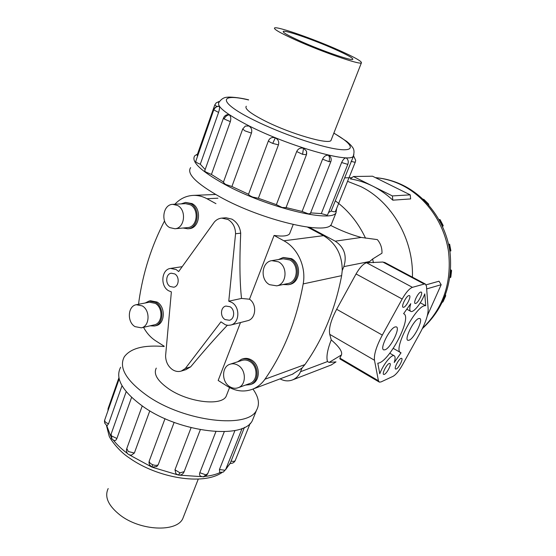 <?xml version="1.0" encoding="UTF-8"?>
<svg xmlns="http://www.w3.org/2000/svg" width="556" height="556" viewBox="0 0 556 556"><rect width="100%" height="100%" fill="white"/><g stroke="black" fill="none" stroke-linecap="round" stroke-linejoin="round"><path stroke-width="0.83" d="M228.766 301.199L235.563 233.728C235.41 227.272 232.888 222.525 227.995 219.488L221.712 218.112C218.869 218.411 216.437 219.69 214.401 221.955L178.664 271.564L176.231 269.584L170.532 268.416C161.386 269.361 160.017 286.145 168.649 290.781L171.373 291.893L165.584 355.875C165.757 361.893 168.1 366.508 172.61 369.726C175.467 371.498 178.351 371.95 181.263 371.074L185.329 368.482L220.947 321.841L225.486 324.857L228.106 325.35L230.705 325.058C239.664 323.189 240.387 306.954 231.671 302.367L228.766 301.199L241.519 298.433L249.491 299.211L274.08 235.438C282.504 236.62 287.66 236.091 289.558 233.861L290.121 232.408M221.927 218.098L226.035 217.764L231.942 219.154C237.023 222.191 239.942 226.862 240.706 233.172C239.448 260.549 239.719 282.302 241.519 298.433M174.688 273.899C179.817 276.596 179.095 286.528 173.743 287.209L170.178 286.514C165.042 283.768 165.834 273.795 171.255 273.204L174.688 273.899M230.003 306.752C235.195 309.497 234.736 319.186 229.378 320.263L225.131 319.582C219.919 316.781 220.461 307.044 225.903 306.057L230.003 306.752M156.271 368.114C153.261 374.07 157.529 381.068 169.087 389.103C188.637 402.433 221.469 406.221 226.132 396.338L227.022 394.065M287.82 283.546L288.077 283.49C297.953 281.885 299.267 264.587 289.808 259.958L283.24 258.79L272.065 260.597M269.563 284.679L276.756 285.847C286.764 284.227 288.077 266.574 278.48 261.834L271.815 260.639C261.515 261.89 259.888 279.765 269.563 284.679M283.331 257.498L291.483 258.623C301.866 263.704 300.435 282.67 289.606 284.457L289.322 284.512M283.067 284.533L288.376 284.714C299.225 282.928 300.65 263.912 290.253 258.825L283.06 257.546L278.445 259.569M187.476 227.612L187.636 227.599C197.345 227.244 199.458 209.23 190.256 204.761L185.551 203.656L172.909 204.33M169.754 227.599L174.911 228.752C184.738 228.391 186.844 210.029 177.524 205.463L172.756 204.337C162.734 204.406 160.399 222.893 169.754 227.599M185.648 202.447L192.029 203.586C202.134 208.493 199.826 228.252 189.172 228.662L188.991 228.683M183.07 228.016L187.789 228.794C198.457 228.384 200.765 208.576 190.638 203.663L185.489 202.453L181.117 203.892M249.665 383.55L249.901 383.459C258.04 380.874 258.019 366.029 249.832 361.497C247.198 359.94 244.557 359.579 241.916 360.42L230.302 364.145M229.76 386.663C232.568 388.373 235.376 388.727 238.19 387.727C246.433 385.106 246.384 369.976 238.086 365.341C235.417 363.742 232.742 363.367 230.066 364.215C221.58 366.592 221.406 381.875 229.76 386.663M241.818 359.169L242.847 358.842C245.745 357.932 248.636 358.328 251.52 360.031C260.507 364.993 260.549 381.277 251.618 384.133L251.354 384.231M245.411 385.099L250.346 384.599C259.291 381.736 259.249 365.424 250.242 360.441C247.357 358.738 244.466 358.342 241.561 359.252L237.607 361.796M154.13 324.912L154.297 324.871C162.595 323.418 163.339 307.76 155.277 303.347L149.356 302.193L136.463 304.681M135.018 326.636L141.335 327.825C149.724 326.365 150.454 310.415 142.294 305.904L136.303 304.716C127.741 305.967 126.837 322 135.018 326.636M149.321 301.011L150.565 300.775L157.056 302.047C165.91 306.884 165.097 324.072 155.986 325.677L155.805 325.719M150.078 325.83L154.582 325.997C163.7 324.391 164.506 307.169 155.638 302.325L149.14 301.046L145.269 302.978M295.618 39.983C321.854 51.847 359.704 64.934 361.365 62.932C362.303 61.584 354.839 57.358 338.965 50.248C313.904 39.038 277.604 26.306 274.629 27.89C273.156 28.926 280.148 32.957 295.618 39.983M334.955 49.303C347.632 54.988 353.567 58.352 352.768 59.402C351.336 60.972 321.18 50.526 300.275 41.088C287.862 35.452 282.226 32.213 283.365 31.358C285.631 30.059 314.8 40.275 334.955 49.303M183.98 515.565L182.757 518.678C176.558 532.398 140.529 530.938 120.228 515.203C108.267 505.724 104.257 496.842 108.184 488.55M332.259 222.143L331.32 224.478C326.33 235.257 261.813 220.183 220.169 196.998C196.247 183.452 186.406 173.667 190.638 167.641M197.54 154.019L194.822 155.715C190.694 161.414 200.667 170.97 224.749 184.39C266.671 207.388 331.265 223.012 336.032 212.767L336.63 208.479M251.444 133.113L244.925 130.848L242.708 128.999L245.356 126.052L248.942 126.017C251.43 127.609 252.264 129.972 251.444 133.113L231.908 186.503L248.539 194.252L268.444 140.779C269.855 137.895 272.134 136.922 275.283 137.86C278.215 139.396 279.272 141.731 278.452 144.859L258.373 198.27L276.374 204.657L296.689 151.538C298.141 148.654 300.414 147.548 303.513 148.23L306.551 151.204L306.676 153.929M286.055 207.576L302.103 211.461L322.57 159.19C323.995 156.319 325.969 155.013 328.478 155.27L330.306 156.597M310.616 212.885L321.298 213.601L341.627 162.519C342.969 159.662 344.407 158.119 345.957 157.883L346.596 158.168M328.513 212.559L331.154 211.016L353.574 155.944M229.246 114.87C226.917 115.141 225.243 116.517 224.2 119.005L223.47 118.039C224.339 115.982 225.868 114.821 228.071 114.564L229.246 114.87C230.823 116.28 231.192 118.539 230.337 121.639L211.426 174.452L205.407 171.818L204.754 170.699L223.415 118.206M258.373 198.27L252.674 197.053C250.13 195.962 248.747 195.024 248.539 194.252M310.359 213.539L308.392 213.851L302.103 211.461M335.421 211.516L335.372 211.607C334.858 211.989 333.454 211.787 331.154 211.016M327.616 214.797L327.004 215.158L321.298 213.601M286.041 207.61L282.128 207.499L276.374 204.657M231.908 186.503L225.458 184.37L223.366 182.305L242.645 129.173M219.307 106.342C216.701 106.307 214.88 107.496 213.851 109.907L213.851 109.601C214.852 107.301 216.597 106.161 219.092 106.196L219.307 106.342C219.752 107.384 219.516 109.414 218.584 112.43L200.285 164.228C197.755 163.269 196.219 162.387 195.684 161.581L213.796 109.761M331.39 139.417L330.994 140.501C328.45 144.775 290.795 133.913 265.608 121.243C250.763 113.709 244.32 108.719 246.28 106.272L246.322 106.238M164.11 346.52C143.921 344.796 130.653 348.223 124.308 356.792C118.504 367.731 126.33 380.832 147.799 396.101C185.176 422.025 248.317 428.871 256.531 410.217C259.93 404.17 258.735 397.123 252.945 389.068M254.043 416.381L252.396 420.482C244.021 439.546 180.964 433.117 143.816 407.062C122.48 391.709 114.751 378.434 120.638 367.252M131.591 397.415L116.885 438.489C116.197 440.157 115.294 440.832 114.168 440.498L112.013 439.157L111.124 434.055L126.191 391.681M122.014 385.725L108.573 423.762L106.988 425.854L104.597 422.97L104.757 419.877L119.165 378.907M174.139 422.379L158.203 464.774L156.604 466.713M149.8 410.835L134.357 453.036L131.195 455.288L128.617 454.509M149.008 461.939L149.425 462.133M347.563 181.332L360.802 186.58C391.772 201.599 413.727 239.448 412.42 277.166M372.742 186.135C365.5 182.542 358.036 180.123 350.349 178.893L353.463 176.509L392.369 195.927L392.842 200.181C386.677 194.433 379.977 189.749 372.742 186.135M395.094 326.942L396.303 326.872C400.612 327.811 390.701 347.993 385.099 349.766L383.772 349.884C379.373 349.092 389.568 328.381 395.094 326.942M418.71 318.539L419.731 318.477C423.63 319.304 414.123 338.646 409.07 340.216L407.944 340.314C403.962 339.626 413.733 319.804 418.71 318.539M389.186 363.499L389.839 363.422C391.82 363.812 387.066 373.368 384.398 374.355L383.723 374.445C381.715 374.084 386.538 364.409 389.186 363.499M400.994 358.391L401.592 358.321C403.482 358.69 398.819 368.051 396.282 368.982L395.663 369.066C393.745 368.725 398.478 359.252 400.994 358.391M408.827 295.577L409.362 295.57C411.607 296.049 406.478 306.648 403.705 307.266L403.142 307.287C400.876 306.842 406.075 296.112 408.827 295.577M420.697 292.081L421.191 292.074C423.325 292.525 418.3 302.881 415.679 303.465L415.158 303.479C413.004 303.069 418.091 292.581 420.697 292.081M292.352 374.264L302.04 368.023L300.518 371.714C298.829 375.647 296.174 378.379 292.546 379.908C288.418 381.472 284.262 381.124 280.078 378.872M309.358 227.362L335.247 241.179C344.282 247.274 347.152 255.753 343.858 266.609L342.232 270.557C342.232 254.822 335.998 243.187 323.509 235.654L307.565 227.14M394.232 362.519C395.434 358.606 395.379 356.327 394.072 355.694C391.431 354.255 382.966 364.868 379.776 373.736L377.802 363.179C388.727 362.978 412.788 316.941 403.6 313.66L410.752 303.659C409.404 308.142 409.452 310.734 410.891 311.436C413.643 312.792 421.483 302.832 424.784 293.895L425.694 305.71C416.451 303.861 391.723 351.218 401.043 352.803L394.232 362.519M420.294 302.791L425.694 305.71M379.011 381.916L339.966 358.961L339.883 358.12L341.447 354.95C342.649 351.837 339.25 346.819 331.251 339.897L329.743 334.351C328.61 328.547 330.91 320.186 336.651 309.268L356.055 273.948C359.795 267.478 363.297 263.746 366.571 262.752L382.827 262.036L385.225 262.717M424.242 284.053L425.375 284.053L426.48 286.159L428.155 309.171C428.231 314.863 425.604 322.675 420.273 332.613L402.412 365.014C399.02 370.956 395.886 374.737 393.009 376.349L381.068 381.902L379.394 382.139L378.441 380.77L374.487 360.26C373.806 354.61 376.412 346.221 382.313 335.087L402.169 299.024C405.97 292.407 409.39 288.515 412.434 287.334L424.242 284.053L382.827 262.036M330.466 225.312C340.647 230.559 350.919 234.604 361.275 237.44L377.336 239.608C380.624 243.479 382.167 248.011 381.972 253.202M381.972 253.209L372.631 259.006L368.704 262.328M331.251 339.897C327.414 349.675 326.157 356.896 327.477 361.56L329.124 362.408L336.005 361.887L331.209 364.979M427.335 315.683L441.179 284.7L439.011 281.211L426.16 284.818M441.179 284.7L426.681 288.918M392.842 200.181L410.655 198.923L410.21 194.85L372.52 176.21L353.463 176.509M410.21 194.85L392.369 195.927M442.34 302.332L443.062 301.7M445.537 294.722L445.669 295.896L444.925 296.355M449.853 277.701L450.819 277.103M450.68 269.716L451.583 270.501L450.596 270.939M449.853 251.131L450.895 250.888L449.63 244.147L448.588 244.355M448.581 244.334L449.63 244.147M442.124 225.59L443.202 225.604L442.611 226.626M440.102 219.69L438.983 219.537M427.62 203.871L428.53 204.01L428.787 205.171M423.971 199.5L423.026 199.201M302.04 368.023L304.931 364.576C322.904 339.313 335.143 309.671 341.641 275.651L342.232 270.557M225.743 469.347L223.324 472.1L219.731 472.385L219.439 469.514L234.973 430.483M184.154 471.641L180.054 472.892L178.337 475.046L175.918 473.733L174.973 469.806L191.083 427.675M151.941 467.13L149.474 464.76L148.994 462.877L149.223 461.07L165.014 418.654M207.819 473.483L203.294 476.867L200.862 476.297C199.583 475.63 199.229 474.435 199.806 472.725L215.909 431.602M234.98 461.035L235.216 460.563C234.152 462.634 232.484 463.565 230.205 463.37L244.431 427.355M197.505 156.083L197.109 155.242L214.741 105.049M200.285 164.228L205.164 169.545M211.426 174.452L223.477 182M274.08 235.438L283.88 240.797C297.787 248.094 306.384 267.151 303.187 283.907C296.473 320.499 283.72 352.268 264.941 379.227C261.619 383.911 257.477 387.247 252.5 389.235C244.008 392.321 235.591 391.313 227.258 386.218L218.174 380.457L240.498 322.543M227.334 325.288C215.888 337.318 203.663 351.177 190.659 366.856L185.787 369.684M235.563 233.728L240.706 233.172M190.659 366.856L185.329 368.482M247.392 320.77L247.622 320.715C255.962 318.949 257.268 304.306 249.491 299.211M138.604 304.271L138.924 301.213C142.982 272.774 151.51 246.03 164.506 220.975M164.208 346.242L155.826 340.925C150.773 337.666 146.68 333.134 143.552 327.317M174.876 204.226C179.949 198.805 185.982 195.865 192.96 195.406C197.769 195.184 202.426 196.289 206.936 198.721L215.95 203.656M353.88 154.61L353.248 156.257C349.668 163.422 289.245 146.381 248.998 125.864C225.785 113.883 215.846 105.96 219.182 102.089C221.469 98.85 224.249 97.23 227.522 97.23C228.919 96.779 238.913 97.376 248.629 99.844M248.595 99.955C218.299 92.616 217.82 102.367 254.363 120.311C280.995 133.579 319.526 146.826 337.937 149.272C356.618 151.851 353.262 144.226 333.836 133.176M219.46 101.588L216.305 102.742L214.797 104.896L216.84 106.537M275.283 137.86L272.739 143.399L278.452 144.859M268.444 140.779C268.708 141.426 270.14 142.301 272.739 143.399M328.478 155.27C329.673 156.973 329.826 159.099 328.95 161.65L330.862 161.567M322.57 159.19L328.95 161.65M353.56 155.93L355.694 160.33L355.347 161.942M351.114 161.226C353.435 162.046 354.832 162.324 355.305 162.06L355.333 162.018M341.627 162.519L347.368 164.256L347.945 164.006M303.513 148.23L302.582 154.325L306.446 154.735M296.689 151.538L302.582 154.325M129.562 454.982L151.274 466.783M152.754 467.394L177.496 474.789M179.449 475.144L201.738 476.666M205.247 476.381C211.099 475.734 216.075 474.449 220.176 472.51M225.958 468.819L230.26 463.377M106.773 425.736L110.776 436.335M113.48 440.241C117.01 444.8 121.694 449.227 127.526 453.529M156.959 466.463L151.996 467.151L152.615 464.67C150.308 463.614 149.175 462.411 149.223 461.07M158.203 464.774C156.889 465.594 155.027 465.56 152.615 464.67M116.885 438.489L111.436 435.89M108.35 409.661L108.211 408.25L118.914 377.774M108.573 423.762C106.231 422.942 104.91 421.886 104.611 420.593M134.357 453.036L128.304 451.521L126.803 448.497L142.225 405.97M242.138 428.384L225.618 469.674L224.951 470.251L219.439 469.514M375.474 177.67C384.502 178.462 393.245 180.929 401.703 185.058C425.882 196.956 444.334 222.88 448.553 251.798C451.84 282.837 443.188 308.288 422.588 328.144M366.571 262.752L412.434 287.334M356.055 273.948L402.169 299.024M336.651 309.268L382.313 335.087M329.743 334.351L374.487 360.26M339.883 358.12L378.441 380.77M335.449 200.952C348.244 210.363 358.272 222.775 365.535 238.183M372.631 259.006L373.403 262.703M341.447 354.95L329.124 362.408M445.043 296.313L443.994 298.655M450.937 270.855L450.158 277.618M448.963 244.279L450.228 251.048M439.309 219.495L442.479 225.534M423.067 199.194L427.779 203.857M300.518 371.714L327.477 361.56M335.247 241.179L361.275 237.44M343.858 266.609L369.483 261.549M180.054 472.892L174.973 469.806M205.616 474.775L199.806 472.725M250.221 423.262L235.216 460.563C234.528 461.459 233.096 461.619 230.928 461.049M213.851 109.907L218.584 112.43M224.2 119.005L230.337 121.639M304.931 364.576L264.941 379.227M341.641 275.651L303.187 283.907M323.509 235.654L283.88 240.797M217.931 198.2L206.936 198.721M170.699 268.395L182.18 266.678M288.077 283.49L276.756 285.847M289.606 284.457L288.376 284.714M187.636 227.599L174.911 228.752M189.172 228.662L187.789 228.794M249.901 383.459L238.19 387.727M251.618 384.133L250.346 384.599M154.297 324.871L141.335 327.825M155.986 325.677L154.582 325.997M330.945 140.543L361.365 62.932M331.32 224.478L336.032 212.767M333.878 133.072L346.819 141.495C349.661 143.879 351.489 145.741 352.309 147.076C354.179 149.071 354.492 152.129 353.248 156.257L352.692 157.654M219.474 101.567L218.258 101.734M335.372 211.607L355.305 162.06L355.694 160.33L353.595 155.875M230.191 463.204L225.604 469.702M221.997 472.544C202.891 485.805 157.341 477.854 129.513 458.061M203.51 476.853L205.998 475.929L207.673 473.837L224.297 431.692M108.072 408.646L107.954 410.801M178.483 475.074C180.992 475.338 182.834 474.324 184.001 472.03L200.334 429.698M344.713 177.844L351.892 177.711M375.425 177.649C384.954 178.434 394.128 180.978 402.947 185.259C427.745 197.443 446.079 223.463 450.012 252.257C453.064 283.171 443.848 308.622 422.358 328.61M389.791 353.241L394.072 355.694M406.797 309.199L410.557 311.256M393.287 348.397L400.445 352.469M384.613 262.39L425.375 284.053M445.669 295.896L442.965 301.901M451.583 270.501L450.805 277.249M440.046 219.578L443.202 225.604M423.832 199.361L428.53 204.01M292.546 379.908L331.564 364.84M126.643 448.949C126.101 451.09 126.65 452.862 128.29 454.273M104.611 420.308L104.424 421.378M110.964 434.507L111.443 438.399M129.152 457.803C118.15 450.763 109.323 437.739 109.073 435.779L106.488 425.562M256.531 410.217L252.396 420.482M306.551 151.204L306.384 154.895L285.965 207.812M346.437 158.022C348.23 159.739 348.716 161.775 347.896 164.131L327.553 214.957M329.875 156.041C331.244 157.751 331.557 159.635 330.806 161.706L310.283 213.719M198.284 479.063L182.757 518.678M283.365 31.358L283.192 31.838M229.565 387.553L226.132 396.338M186.045 369.608L181.263 371.074M293.2 224.527L289.558 233.861M230.705 325.058L247.622 320.715M293.047 374L252.5 389.235M215.645 194.468L193.405 195.385"/></g></svg>
